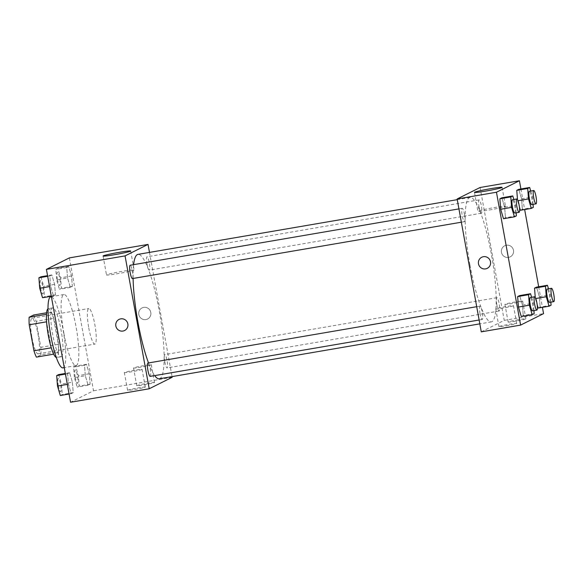 <?xml version="1.0" encoding="UTF-8"?>
<svg xmlns="http://www.w3.org/2000/svg" width="583" height="583" viewBox="0 0 583 583"><rect width="100%" height="100%" fill="white"/><g stroke="black" fill="none" stroke-linecap="round" stroke-linejoin="round"><path stroke-width="0.44" stroke-dasharray="2.92 2.19" d="M88.754 327.857A18.037 3.279 80.3 0 0 94.861 344.094A18.037 3.279 80.3 0 0 95.051 325.766A18.037 3.279 80.3 0 0 88.769 308.545A18.037 3.279 80.3 0 0 88.754 327.857M31.956 337.586A18.037 3.279 80.3 0 0 38.063 353.83A18.037 3.279 80.3 0 0 38.252 335.502A18.037 3.279 80.3 0 0 31.97 318.282A18.037 3.279 80.3 0 0 31.956 337.586M36.102 321.342L40.825 347.33A24.216 4.409 80.3 0 1 40.883 354.865L58.366 351.87A24.216 4.409 80.3 0 0 58.3 344.334L53.578 318.347L36.102 321.342A24.216 4.409 80.3 0 0 33.639 315.002M40.883 354.865L36.394 357.109M58.366 351.87L53.672 354.151M51.282 347.803L46.567 321.809M51.413 347.781A24.216 4.409 80.3 0 0 53.869 354.114M53.578 318.347A24.216 4.409 80.3 0 0 51.122 312.007L46.582 312.787M46.691 321.787A24.216 4.409 80.3 0 1 46.625 314.252L51.122 312.007M47.981 308.757A24.792 4.511 -99.7 0 1 48.309 308.626A24.792 4.511 -99.7 0 1 56.828 331.625A24.792 4.511 -99.7 0 1 56.923 357.423A24.792 4.511 -99.7 0 1 56.682 357.503A24.792 4.511 -99.7 0 1 56.332 357.488M61.288 356.672A24.792 4.511 80.3 0 0 61.193 330.882A24.792 4.511 80.3 0 0 52.674 307.875A24.792 4.511 80.3 0 0 52.652 334.416A24.792 4.511 80.3 0 0 61.055 356.752A24.792 4.511 80.3 0 0 61.288 356.672M58.3 344.334L40.825 347.33M62.957 367.858A36.066 6.566 80.3 0 0 63.336 331.202A36.066 6.566 80.3 0 0 50.772 296.769M63.846 333.126A36.066 6.566 80.3 0 0 76.067 365.614A36.066 6.566 80.3 0 0 76.439 328.958A36.066 6.566 80.3 0 0 63.882 294.517A36.066 6.566 80.3 0 0 63.846 333.126M69.377 257.89L93.528 390.763L70.565 402.248M72.394 382.193L73.21 392.658L71.221 393.656L68.422 384.182L67.599 373.725L69.588 372.726L72.394 382.193L73.21 392.658L71.221 393.656L68.422 384.182L67.599 373.725L69.588 372.726L72.394 382.193L61.47 384.066L62.286 394.531L60.304 395.522M85.322 375.736L84.506 365.271L86.495 364.273L89.301 373.747L90.117 384.204L88.128 385.203L85.322 375.736L84.506 365.271L86.495 364.273L89.301 373.747L90.117 384.204L88.128 385.203L85.322 375.736L74.398 377.609L73.582 367.144L75.571 366.146L78.377 375.62L79.193 386.077L77.204 387.076L74.398 377.609M67.548 277.938L66.732 267.473L68.721 266.482L71.527 275.948L72.343 286.413L70.354 287.404L67.548 277.938L66.732 267.473L68.721 266.482L71.527 275.948L72.343 286.413L70.354 287.404L67.548 277.938L56.624 279.811L55.808 269.346L57.797 268.355L60.603 277.821L61.419 288.286L59.43 289.277L56.624 279.811M50.648 286.391L49.832 275.927L51.821 274.936L54.627 284.402L55.443 294.867L53.454 295.858L50.648 286.391L49.832 275.927L51.821 274.936L54.627 284.402L55.443 294.867L53.454 295.858L50.648 286.391L49.54 286.581M143.702 307.379A6.202 6.085 -116.6 0 0 139.366 316.19A6.202 6.085 -116.6 0 0 150.596 311.57A6.202 6.085 -116.6 0 0 143.702 307.379A6.202 6.085 63.4 0 1 147.579 319.01A6.202 6.085 63.4 0 1 139.366 316.19A6.202 6.085 63.4 0 1 143.702 307.379M149.481 252.403L172.051 376.603M172.174 377.281L93.528 390.763M106.718 274.775A14.036 0.758 -10.3 0 0 106.514 274.95A14.036 0.758 -10.3 0 0 120.455 273.187A14.036 0.758 -10.3 0 0 134.134 269.929A14.036 0.758 -10.3 0 0 121.453 271.467A14.036 0.758 -10.3 0 0 106.718 274.775M124.616 330.495L124.616 330.495A6.202 6.085 -116.6 0 0 127.291 322.224A6.202 6.085 -116.6 0 0 119.07 319.404L119.07 319.404M154.364 382.601A9.015 0.488 -10.3 0 0 154.495 382.484A9.015 0.488 -10.3 0 0 145.539 383.621A9.015 0.488 -10.3 0 0 136.75 385.713A9.015 0.488 -10.3 0 0 144.897 384.722A9.015 0.488 -10.3 0 0 154.364 382.601M145.174 387.192A9.015 0.488 -10.3 0 0 145.313 387.076A9.015 0.488 -10.3 0 0 136.349 388.212A9.015 0.488 -10.3 0 0 127.568 390.304A9.015 0.488 -10.3 0 0 135.715 389.313A9.015 0.488 -10.3 0 0 145.174 387.192M151.143 364.885A9.015 0.488 169.7 0 1 141.676 367.006A9.015 0.488 169.7 0 1 133.536 367.99A9.015 0.488 169.7 0 1 142.318 365.898A9.015 0.488 169.7 0 1 151.274 364.769A9.015 0.488 169.7 0 1 151.143 364.885M141.96 369.476A9.015 0.488 169.7 0 1 132.494 371.597A9.015 0.488 169.7 0 1 124.347 372.588A9.015 0.488 169.7 0 1 133.128 370.496A9.015 0.488 169.7 0 1 142.092 369.36A9.015 0.488 169.7 0 1 141.96 369.476M132.421 278.579A6.763 1.232 80.3 0 0 132.428 271.343A6.763 1.232 80.3 0 0 130.14 265.25M164.807 361.832A6.763 1.232 80.3 0 0 167.095 367.924A6.763 1.232 80.3 0 0 167.168 361.052A6.763 1.232 80.3 0 0 164.814 354.595A6.763 1.232 80.3 0 0 164.807 361.832M150.195 376.378A6.763 1.232 80.3 0 0 150.268 369.505A6.763 1.232 80.3 0 0 147.914 363.049M147.033 264.041A6.763 1.232 80.3 0 0 149.328 270.133A6.763 1.232 80.3 0 0 149.394 263.254A6.763 1.232 80.3 0 0 147.04 256.797A6.763 1.232 80.3 0 0 147.033 264.041M148.519 362.939A63.117 11.485 80.3 0 0 154.692 375.605M159.283 378.797A63.117 11.485 80.3 0 0 159.939 314.645A63.117 11.485 80.3 0 0 137.96 254.377M133.602 264.66A63.117 11.485 80.3 0 0 133.099 278.463M469.971 265.032A63.117 11.485 80.3 0 0 491.345 321.882A63.117 11.485 80.3 0 0 492.001 257.73A63.117 11.485 80.3 0 0 470.022 197.462A63.117 11.485 80.3 0 0 469.971 265.032M464.498 214.427A6.763 1.232 -99.7 0 1 464.491 221.664A6.763 1.232 -99.7 0 1 462.137 215.207A6.763 1.232 -99.7 0 1 462.202 208.335A6.763 1.232 -99.7 0 1 464.498 214.427M496.876 304.916A6.763 1.232 80.3 0 0 499.165 311.009A6.763 1.232 80.3 0 0 499.237 304.137A6.763 1.232 80.3 0 0 496.876 297.68A6.763 1.232 80.3 0 0 496.876 304.916M479.969 313.37A6.763 1.232 80.3 0 0 482.265 319.462A6.763 1.232 80.3 0 0 482.33 312.59A6.763 1.232 80.3 0 0 479.977 306.133A6.763 1.232 80.3 0 0 479.969 313.37M479.102 207.125A6.763 1.232 80.3 0 0 481.39 213.218A6.763 1.232 80.3 0 0 481.463 206.338A6.763 1.232 80.3 0 0 479.109 199.882A6.763 1.232 80.3 0 0 479.102 207.125M481.274 331.851L504.237 320.366L543.56 313.625M480.093 187.493L504.237 320.366M518.542 319.681A9.015 0.488 -10.3 0 0 508.143 322.056A9.015 0.488 -10.3 0 0 516.29 321.065A9.015 0.488 -10.3 0 0 525.749 318.945A9.015 0.488 -10.3 0 0 525.881 318.828A9.015 0.488 -10.3 0 0 518.542 319.681M506.299 325.802A9.015 0.488 -10.3 0 0 516.567 323.536A9.015 0.488 -10.3 0 0 516.698 323.427A9.015 0.488 -10.3 0 0 507.742 324.556A9.015 0.488 -10.3 0 0 498.953 326.648A9.015 0.488 -10.3 0 0 506.299 325.802M504.659 207.264L501.854 197.797L504.659 207.264L505.476 217.729L504.659 207.264L515.583 205.391L516.159 212.81M503.486 218.727L505.476 217.729L503.486 218.727M521.559 198.818L518.753 189.344L521.559 198.818L522.375 209.275L521.559 198.818L532.483 196.945L533.066 204.356M520.386 210.274L522.375 209.275L520.386 210.274M517.58 200.807L519.402 206.943L517.58 200.807L517.493 199.597L517.58 200.807L517.995 200.734M539.333 296.609L536.528 287.142L539.333 296.609L540.149 307.073L539.333 296.609L550.257 294.736L550.833 302.154M538.16 308.064L540.149 307.073L538.16 308.064M535.354 298.598L537.176 304.741L535.354 298.598L535.26 297.388L535.354 298.598L535.77 298.525M520.91 188.979L524.649 209.545M538.685 286.77L542.423 307.336M522.434 305.062L519.628 295.596L522.434 305.062L523.25 315.527L522.434 305.062L533.358 303.189L533.933 310.608M521.26 316.518L523.25 315.527L521.26 316.518M522.528 301.229A9.015 0.488 169.7 0 1 513.069 303.349A9.015 0.488 169.7 0 1 504.922 304.341A9.015 0.488 169.7 0 1 513.703 302.249A9.015 0.488 169.7 0 1 522.667 301.112A9.015 0.488 169.7 0 1 522.528 301.229M513.346 305.82A9.015 0.488 169.7 0 1 503.88 307.948A9.015 0.488 169.7 0 1 495.739 308.932A9.015 0.488 169.7 0 1 504.521 306.84A9.015 0.488 169.7 0 1 513.477 305.711A9.015 0.488 169.7 0 1 513.346 305.82M501.453 252.337A6.202 6.085 -116.6 0 0 510.234 256.855A6.202 6.085 -116.6 0 0 512.902 248.591A6.202 6.085 -116.6 0 0 501.453 252.337A6.202 6.085 63.4 0 1 512.902 248.591A6.202 6.085 63.4 0 1 510.227 256.855A6.202 6.085 63.4 0 1 501.453 252.337M489.326 209.982A14.036 0.758 -10.3 0 0 505.519 206.28A14.036 0.758 -10.3 0 0 491.578 208.044A14.036 0.758 -10.3 0 0 477.9 211.294A14.036 0.758 -10.3 0 0 489.326 209.982M487.264 268.34L487.271 268.34A6.202 6.085 -116.6 0 0 490.5 261.76A6.202 6.085 -116.6 0 0 481.726 257.249L481.726 257.249M513.834 199.488L515.583 205.391M514.738 213.057A6.763 1.232 80.3 0 0 514.804 206.178A6.763 1.232 80.3 0 0 512.45 199.721M516.4 215.856L505.476 217.729M530.734 191.035L532.483 196.945M531.638 204.604A6.763 1.232 80.3 0 0 531.711 197.732A6.763 1.232 80.3 0 0 529.357 191.275M533.299 207.41L522.375 209.275M531.601 297.279L533.358 303.189M532.512 310.848A6.763 1.232 80.3 0 0 532.578 303.976A6.763 1.232 80.3 0 0 530.224 297.519M534.174 313.654L523.25 315.527M548.508 288.833L550.257 294.736M549.412 302.395A6.763 1.232 80.3 0 0 549.477 295.523A6.763 1.232 80.3 0 0 547.124 289.066M551.073 305.201L540.149 307.073M40.897 276.801L43.703 286.275L44.519 296.732L42.53 297.731M40.562 287.842A6.763 1.232 80.3 0 0 42.858 293.934A6.763 1.232 80.3 0 0 42.923 287.062A6.763 1.232 80.3 0 0 40.57 280.605A6.763 1.232 80.3 0 0 40.562 287.842M54.627 284.402L43.703 286.275M55.443 294.867L44.519 296.732M53.454 295.858L51.297 296.23M49.832 275.927L47.675 276.298M51.821 274.936L47.558 275.664M40.526 287.849A6.763 1.232 80.3 0 0 42.821 293.941A6.763 1.232 80.3 0 0 42.887 287.062A6.763 1.232 80.3 0 0 40.533 280.605A6.763 1.232 80.3 0 0 40.526 287.849M57.462 279.388A6.763 1.232 80.3 0 0 59.758 285.481A6.763 1.232 80.3 0 0 59.823 278.608A6.763 1.232 80.3 0 0 57.469 272.152A6.763 1.232 80.3 0 0 57.462 279.388M71.527 275.948L60.603 277.821M72.343 286.413L61.419 288.286M70.354 287.404L59.43 289.277M66.732 267.473L55.808 269.346M68.721 266.482L57.797 268.355M57.433 279.395A6.763 1.232 80.3 0 0 59.721 285.488A6.763 1.232 80.3 0 0 59.794 278.616A6.763 1.232 80.3 0 0 57.433 272.159A6.763 1.232 80.3 0 0 57.433 279.395M58.664 374.599L61.47 384.066M58.336 385.64A6.763 1.232 80.3 0 0 60.625 391.725A6.763 1.232 80.3 0 0 60.698 384.853A6.763 1.232 80.3 0 0 58.344 378.396A6.763 1.232 80.3 0 0 58.336 385.64M73.21 392.658L62.286 394.531M71.221 393.656L69.071 394.021M68.422 384.182L67.315 384.372M67.599 373.725L65.449 374.089M69.588 372.726L65.332 373.455M58.3 385.64A6.763 1.232 80.3 0 0 60.588 391.732A6.763 1.232 80.3 0 0 60.661 384.86A6.763 1.232 80.3 0 0 58.307 378.403A6.763 1.232 80.3 0 0 58.3 385.64M75.236 377.186A6.763 1.232 80.3 0 0 77.532 383.279A6.763 1.232 80.3 0 0 77.597 376.407A6.763 1.232 80.3 0 0 75.243 369.943A6.763 1.232 80.3 0 0 75.236 377.186M89.301 373.747L78.377 375.62M90.117 384.204L79.193 386.077M88.128 385.203L77.204 387.076M84.506 365.271L73.582 367.144M86.495 364.273L75.571 366.146M75.2 377.194A6.763 1.232 80.3 0 0 77.495 383.279A6.763 1.232 80.3 0 0 77.561 376.407A6.763 1.232 80.3 0 0 75.207 369.95A6.763 1.232 80.3 0 0 75.2 377.194M38.063 353.83L94.861 344.094M31.97 318.282L88.769 308.545M52.674 307.875L48.309 308.626M61.055 356.752L56.682 357.503M63.882 294.517L51.377 296.66M76.067 365.614L64.276 367.633M103.074 256.032L106.514 274.95M130.694 251.011L134.134 269.929M154.495 382.484L151.274 364.769M136.75 385.713L133.536 367.99M145.313 387.076L142.092 369.36M127.568 390.304L124.347 372.588M470.022 197.462L457.254 199.656M491.345 321.882L479.824 323.856M461.35 222.203L464.491 221.664M458.93 208.896L462.202 208.335M496.876 297.68L164.814 354.595M499.165 311.009L167.095 367.924M479.977 306.133L476.705 306.694M482.265 319.462L479.124 320.001M479.109 199.882L147.04 256.797M481.39 213.218L149.328 270.133M525.881 318.828L522.667 301.112M508.143 322.056L504.922 304.341M516.698 323.427L513.477 305.711M498.953 326.648L495.739 308.932M474.46 192.375L477.9 211.294M502.08 187.354L505.519 206.28"/><path stroke-width="0.87" d="M46.458 314.281L29.15 317.247L33.639 315.002L46.582 312.787M51.282 347.803L33.938 350.777A24.216 4.409 80.3 0 0 36.394 357.109L53.672 354.151M33.938 350.777L29.208 324.782A24.216 4.409 80.3 0 1 29.15 317.247M46.567 321.809L29.208 324.782M56.332 357.488A24.792 4.511 -99.7 0 1 48.046 333.826A24.792 4.511 -99.7 0 1 47.981 308.757M51.377 296.66L50.772 296.769A36.066 6.566 80.3 0 0 50.743 335.378A36.066 6.566 80.3 0 0 62.957 367.858L64.276 367.633M172.051 376.603L172.174 377.281L149.212 388.766L70.565 402.248L46.414 269.375L69.377 257.89L148.031 244.408L149.481 252.403M103.278 255.85A14.036 0.758 169.7 0 1 118.014 252.548A14.036 0.758 169.7 0 1 130.694 251.011A14.036 0.758 169.7 0 1 117.023 254.268A14.036 0.758 169.7 0 1 103.074 256.032A14.036 0.758 169.7 0 1 103.278 255.85M149.212 388.766L125.061 255.893L46.414 269.375M125.061 255.893L148.031 244.408M119.07 319.404A6.202 6.085 -116.6 0 0 122.955 331.042A6.202 6.085 63.4 0 1 119.07 319.404A6.202 6.085 63.4 0 1 127.291 322.231A6.202 6.085 63.4 0 1 122.955 331.042A6.202 6.085 -116.6 0 0 124.616 330.495M458.93 208.896L130.14 265.25A6.763 1.232 80.3 0 0 130.067 272.123A6.763 1.232 80.3 0 0 132.421 278.579L461.35 222.203M476.705 306.694L147.914 363.049A6.763 1.232 80.3 0 0 147.907 370.285A6.763 1.232 80.3 0 0 150.195 376.378L479.124 320.001M133.099 278.463A63.117 11.485 80.3 0 0 137.901 321.947A63.117 11.485 80.3 0 0 148.519 362.939M154.692 375.605A63.117 11.485 80.3 0 0 159.283 378.797L479.824 323.856M457.254 199.656L137.96 254.377A63.117 11.485 80.3 0 0 133.602 264.66M542.423 307.336L543.56 313.625L520.597 325.11L481.274 331.851L457.13 198.978L480.093 187.493L519.417 180.752L520.91 188.979M500.68 209.253L503.486 218.727L500.68 209.253L499.864 198.796L500.68 209.253L511.604 207.38L510.788 196.923L512.778 195.924L513.834 199.488M501.854 197.797L499.864 198.796L501.854 197.797L512.778 195.924M519.402 206.943L520.386 210.274L519.402 206.943M516.764 190.342L517.493 199.597L516.764 190.342L518.753 189.344L516.764 190.342L527.688 188.469L529.677 187.478L530.734 191.035M537.176 304.741L538.16 308.064L537.176 304.741M534.538 288.133L535.26 297.388L534.538 288.133L536.528 287.142L534.538 288.133L545.462 286.268L547.452 285.269L548.508 288.833M520.597 325.11L496.454 192.237L519.417 180.752M524.649 209.545L538.685 286.77M518.455 307.052L521.26 316.518L518.455 307.052L517.638 296.587L518.455 307.052L529.379 305.179L528.562 294.714L530.552 293.723L531.601 297.279M519.628 295.596L517.638 296.587L519.628 295.596L530.552 293.723M485.887 191.056A14.036 0.758 169.7 0 1 474.46 192.375A14.036 0.758 169.7 0 1 488.139 189.118A14.036 0.758 169.7 0 1 502.08 187.354A14.036 0.758 169.7 0 1 485.887 191.056M496.454 192.237L457.13 198.978M490.5 261.76A6.202 6.085 63.4 0 1 479.051 265.513A6.202 6.085 63.4 0 1 481.726 257.249A6.202 6.085 63.4 0 1 490.5 261.76M481.726 257.249A6.202 6.085 -116.6 0 0 479.051 265.513A6.202 6.085 -116.6 0 0 487.271 268.34M516.159 212.81L516.4 215.856L514.41 216.854L511.604 207.38M516.822 198.978L512.45 199.721A6.763 1.232 80.3 0 0 512.442 206.965A6.763 1.232 80.3 0 0 514.738 213.057L519.103 212.307A6.763 1.232 80.3 0 0 519.176 205.435A6.763 1.232 80.3 0 0 516.822 198.978A6.763 1.232 80.3 0 0 516.815 206.214A6.763 1.232 80.3 0 0 519.103 212.307M514.41 216.854L503.486 218.727M510.788 196.923L499.864 198.796M533.066 204.356L533.299 207.41L531.31 208.401L528.504 198.934L527.688 188.469M533.722 190.524L529.357 191.275A6.763 1.232 80.3 0 0 529.349 198.511A6.763 1.232 80.3 0 0 531.638 204.604L536.01 203.853A6.763 1.232 80.3 0 0 536.076 196.981A6.763 1.232 80.3 0 0 533.722 190.524A6.763 1.232 80.3 0 0 533.715 197.761A6.763 1.232 80.3 0 0 536.01 203.853M531.31 208.401L520.386 210.274M528.504 198.934L517.995 200.734M529.677 187.478L518.753 189.344M533.933 310.608L534.174 313.654L532.184 314.645L529.379 305.179M534.596 296.769L530.224 297.519A6.763 1.232 80.3 0 0 530.217 304.756A6.763 1.232 80.3 0 0 532.512 310.848L536.877 310.098A6.763 1.232 80.3 0 0 536.95 303.226A6.763 1.232 80.3 0 0 534.596 296.769A6.763 1.232 80.3 0 0 534.589 304.013A6.763 1.232 80.3 0 0 536.877 310.098M532.184 314.645L521.26 316.518M528.562 294.714L517.638 296.587M550.833 302.154L551.073 305.201L549.084 306.199L546.278 296.725L545.462 286.268M551.496 288.315L547.124 289.066A6.763 1.232 80.3 0 0 547.116 296.31A6.763 1.232 80.3 0 0 549.412 302.395L553.777 301.651A6.763 1.232 80.3 0 0 553.85 294.779A6.763 1.232 80.3 0 0 551.496 288.315A6.763 1.232 80.3 0 0 551.489 295.559A6.763 1.232 80.3 0 0 553.777 301.651M549.084 306.199L538.16 308.064M546.278 296.725L535.77 298.525M547.452 285.269L536.528 287.142M51.297 296.23L42.53 297.731L39.724 288.264L38.908 277.8L40.897 276.801L47.558 275.664M49.54 286.581L39.724 288.264M47.675 276.298L38.908 277.8M69.071 394.021L60.304 395.522L57.498 386.055L56.682 375.59L58.664 374.599L65.332 373.455M67.315 384.372L57.498 386.055M65.449 374.089L56.682 375.59"/></g></svg>
